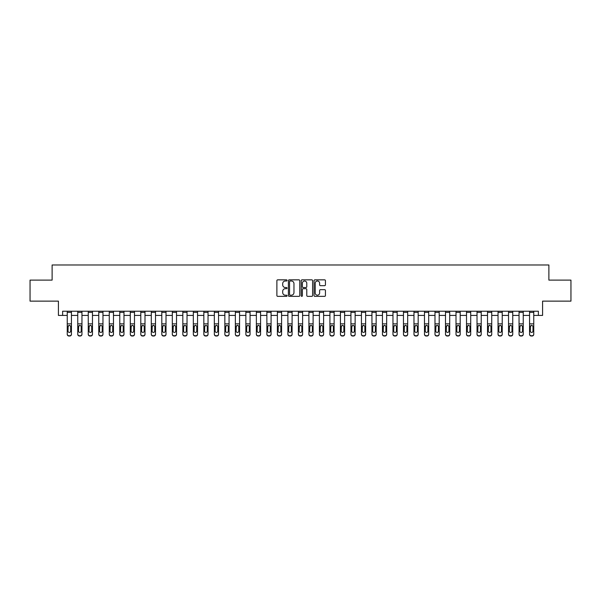 <?xml version="1.0" encoding="UTF-8"?>
<svg xmlns="http://www.w3.org/2000/svg" width="601" height="601" viewBox="0 0 601 601"><rect width="100%" height="100%" fill="white"/><g stroke="black" fill="none" stroke-linecap="round" stroke-linejoin="round"><path stroke-width="0.9" d="M287.053 280.427A0.578 0.578 0 0 0 286.474 279.848L277.707 279.848A0.826 0.826 0 0 0 276.881 280.675L276.881 295.527A0.826 0.826 0 0 0 277.707 296.353L286.474 296.353A0.578 0.578 0 0 0 287.053 295.775A0.578 0.578 0 0 0 286.474 295.196L285.34 295.196A2.637 2.637 0 0 1 282.703 292.559L282.703 291.32A2.637 2.637 0 0 1 285.34 288.683L286.474 288.683A0.578 0.578 0 0 0 287.053 288.104A0.578 0.578 0 0 0 286.474 287.526L285.34 287.526A2.637 2.637 0 0 1 282.703 284.882L282.703 283.649A2.637 2.637 0 0 1 285.34 281.005L286.474 281.005A0.578 0.578 0 0 0 287.053 280.427M324.615 285.67A0.826 0.826 0 0 0 325.434 284.844L325.434 280.675A0.826 0.826 0 0 0 324.615 279.848L314.879 279.848A0.826 0.826 0 0 0 314.053 280.675L314.053 295.527A0.826 0.826 0 0 0 314.879 296.353L324.615 296.353A0.826 0.826 0 0 0 325.434 295.527L325.434 290.493A0.826 0.826 0 0 0 324.615 289.667L320.446 289.667A0.826 0.826 0 0 0 319.619 290.493L319.619 292.988A2.209 2.209 0 0 1 317.411 295.196A2.209 2.209 0 0 1 315.209 292.988L315.209 283.214A2.209 2.209 0 0 1 317.411 281.005A2.209 2.209 0 0 1 319.619 283.214L319.619 284.844A0.826 0.826 0 0 0 320.446 285.67L324.615 285.67M62.624 315.42L62.624 311.22L538.376 311.22L538.376 315.42L542.583 315.42L542.583 301.131L570.95 301.131L570.95 280.119L548.886 280.119L548.886 264.988L52.114 264.988L52.114 280.119L30.05 280.119L30.05 301.131L58.417 301.131L58.417 315.42L67.244 315.42M299.779 280.675A0.826 0.826 0 0 0 298.952 279.848L289.216 279.848A0.826 0.826 0 0 0 288.39 280.675L288.39 295.527A0.826 0.826 0 0 0 289.216 296.353L298.952 296.353A0.826 0.826 0 0 0 299.779 295.527L299.779 280.675M302.048 279.848L311.784 279.848A0.826 0.826 0 0 1 312.61 280.675L312.61 295.527A0.826 0.826 0 0 1 311.784 296.353L307.614 296.353A0.826 0.826 0 0 1 306.788 295.527L306.788 289.502A0.826 0.826 0 0 0 305.969 288.683L303.204 288.683A0.826 0.826 0 0 0 302.378 289.502L302.378 295.775A0.578 0.578 0 0 1 301.8 296.353A0.578 0.578 0 0 1 301.221 295.775L301.221 280.675A0.826 0.826 0 0 1 302.048 279.848M71.444 315.42L77.754 315.42M81.954 315.42L88.257 315.42M92.464 315.42L98.767 315.42M102.966 315.42L109.269 315.42M113.476 315.42L119.779 315.42M123.979 315.42L130.289 315.42M134.489 315.42L140.792 315.42M144.999 315.42L151.302 315.42M155.501 315.42L161.804 315.42M166.011 315.42L172.314 315.42M176.521 315.42L182.824 315.42M187.024 315.42L193.327 315.42M197.534 315.42L203.837 315.42M208.036 315.42L214.339 315.42M218.546 315.42L224.849 315.42M229.056 315.42L235.359 315.42M239.559 315.42L245.862 315.42M250.069 315.42L256.372 315.42M260.571 315.42L266.874 315.42M271.081 315.42L277.384 315.42M281.591 315.42L287.894 315.42M292.094 315.42L298.397 315.42M302.603 315.42L308.906 315.42M313.106 315.42L319.409 315.42M323.616 315.42L329.919 315.42M334.126 315.42L340.429 315.42M344.628 315.42L350.931 315.42M355.138 315.42L361.441 315.42M365.641 315.42L371.944 315.42M376.151 315.42L382.454 315.42M386.661 315.42L392.964 315.42M397.163 315.42L403.466 315.42M407.673 315.42L413.976 315.42M418.176 315.42L424.479 315.42M428.686 315.42L434.989 315.42M439.196 315.42L445.499 315.42M449.698 315.42L456.001 315.42M460.208 315.42L466.511 315.42M470.711 315.42L477.021 315.42M481.221 315.42L487.524 315.42M491.731 315.42L498.034 315.42M502.233 315.42L508.536 315.42M512.743 315.42L519.046 315.42M523.246 315.42L529.556 315.42M533.756 315.42L538.376 315.42M290.125 281.005A0.578 0.578 0 0 0 289.547 281.584L289.547 294.618A0.578 0.578 0 0 0 290.125 295.196L291.32 295.196A2.637 2.637 0 0 0 293.964 292.559L293.964 283.649A2.637 2.637 0 0 0 291.32 281.005L290.125 281.005M306.788 283.251A2.209 2.209 0 0 0 304.587 281.05A2.209 2.209 0 0 0 302.378 283.251L302.378 286.7A0.826 0.826 0 0 0 303.204 287.526L305.969 287.526A0.826 0.826 0 0 0 306.788 286.7L306.788 283.251M67.244 326.298L67.244 334.081A1.683 1.668 0 0 0 68.927 335.749L69.769 335.749A1.683 1.668 0 0 0 71.444 334.081L71.444 334.344A1.683 1.668 180 0 1 69.769 336.012L69.769 335.749M70.693 331.083L70.693 326.651L70.693 331.083A1.345 1.337 180 0 1 69.348 332.413A1.345 1.337 180 0 0 70.693 331.083M68.003 331.346L68.003 331.083A1.345 1.337 180 0 0 69.348 332.413M68.003 331.083L68.153 326.035L69.348 325.299L70.542 326.035L69.348 325.299L68.003 326.546M71.444 311.22L71.444 334.344M67.244 311.22L67.244 334.344A1.683 1.668 180 0 0 68.927 336.012L69.769 336.012M71.444 326.035L70.542 326.035L70.693 326.651M77.754 326.298L77.754 334.081A1.683 1.668 0 0 0 79.43 335.749L80.271 335.749A1.683 1.668 0 0 0 81.954 334.081L81.954 334.344A1.683 1.668 180 0 1 80.271 336.012L80.271 335.749M81.195 331.083L81.195 326.651L81.195 331.083A1.345 1.337 180 0 1 79.85 332.413A1.345 1.337 180 0 0 81.195 331.083M78.506 331.346L78.506 331.083A1.345 1.337 180 0 0 79.85 332.413M78.506 331.083L78.656 326.035L79.85 325.299L81.052 326.035L79.85 325.299L78.506 326.546M88.257 326.298L88.257 334.081A1.683 1.668 0 0 0 89.94 335.749L90.781 335.749A1.683 1.668 0 0 0 92.464 334.081L92.464 334.344A1.683 1.668 180 0 1 90.781 336.012L90.781 335.749M91.705 331.083L91.705 326.651L91.705 331.083A1.345 1.337 180 0 1 90.36 332.413A1.345 1.337 180 0 0 91.705 331.083M89.016 331.346L89.016 331.083A1.345 1.337 180 0 0 90.36 332.413M89.016 331.083L89.166 326.035L90.36 325.299L91.555 326.035L90.36 325.299L89.016 326.546M98.767 326.298L98.767 334.081A1.683 1.668 0 0 0 100.45 335.749L101.291 335.749A1.683 1.668 0 0 0 102.966 334.081L102.966 334.344A1.683 1.668 180 0 1 101.291 336.012L101.291 335.749M102.215 331.083L102.215 326.651L102.215 331.083A1.345 1.337 180 0 1 100.87 332.413A1.345 1.337 180 0 0 102.215 331.083M99.526 331.346L99.526 331.083A1.345 1.337 180 0 0 100.87 332.413M99.526 331.083L99.668 326.035L100.87 325.299L102.065 326.035L100.87 325.299L99.526 326.546M81.954 311.22L81.954 334.344M77.754 311.22L77.754 334.344A1.683 1.668 180 0 0 79.43 336.012L80.271 336.012M81.954 326.035L81.052 326.035L81.195 326.651M92.464 311.22L92.464 334.344M88.257 311.22L88.257 334.344A1.683 1.668 180 0 0 89.94 336.012L90.781 336.012M92.464 326.035L91.555 326.035L91.705 326.651M102.966 311.22L102.966 334.344M98.767 311.22L98.767 334.344A1.683 1.668 180 0 0 100.45 336.012L101.291 336.012M102.966 326.035L102.065 326.035L102.215 326.651M109.269 326.298L109.269 334.081A1.683 1.668 0 0 0 110.952 335.749L111.794 335.749A1.683 1.668 0 0 0 113.476 334.081L113.476 334.344A1.683 1.668 180 0 1 111.794 336.012L111.794 335.749M112.718 331.083L112.718 326.651L112.718 331.083A1.345 1.337 180 0 1 111.373 332.413A1.345 1.337 180 0 0 112.718 331.083M110.028 331.346L110.028 331.083A1.345 1.337 180 0 0 111.373 332.413M110.028 331.083L110.178 326.035L111.373 325.299L112.567 326.035L111.373 325.299L110.028 326.546M113.476 311.22L113.476 334.344M109.269 311.22L109.269 334.344A1.683 1.668 180 0 0 110.952 336.012L111.794 336.012M113.476 326.035L112.567 326.035L112.718 326.651M119.779 326.298L119.779 334.081A1.683 1.668 0 0 0 121.462 335.749L122.303 335.749A1.683 1.668 0 0 0 123.979 334.081L123.979 334.344A1.683 1.668 180 0 1 122.303 336.012L122.303 335.749M123.228 331.083L123.228 326.651L123.228 331.083A1.345 1.337 180 0 1 121.883 332.413A1.345 1.337 180 0 0 123.228 331.083M120.538 331.346L120.538 331.083A1.345 1.337 180 0 0 121.883 332.413M120.538 331.083L120.688 326.035L121.883 325.299L123.077 326.035L121.883 325.299L120.538 326.546M123.979 311.22L123.979 334.344M119.779 311.22L119.779 334.344A1.683 1.668 180 0 0 121.462 336.012L122.303 336.012M123.979 326.035L123.077 326.035L123.228 326.651M130.289 326.298L130.289 334.081A1.683 1.668 0 0 0 131.965 335.749L132.806 335.749A1.683 1.668 0 0 0 134.489 334.081L134.489 334.344A1.683 1.668 180 0 1 132.806 336.012L132.806 335.749M133.73 331.083L133.73 326.651L133.73 331.083A1.345 1.337 180 0 1 132.385 332.413A1.345 1.337 180 0 0 133.73 331.083M131.041 331.346L131.041 331.083A1.345 1.337 180 0 0 132.385 332.413M131.041 331.083L131.191 326.035L132.385 325.299L133.587 326.035L132.385 325.299L131.041 326.546M134.489 311.22L134.489 334.344M130.289 311.22L130.289 334.344A1.683 1.668 180 0 0 131.965 336.012L132.806 336.012M134.489 326.035L133.587 326.035L133.73 326.651M140.792 326.298L140.792 334.081A1.683 1.668 0 0 0 142.475 335.749L143.316 335.749A1.683 1.668 0 0 0 144.999 334.081L144.999 334.344A1.683 1.668 180 0 1 143.316 336.012L143.316 335.749M144.24 331.083L144.24 326.651L144.24 331.083A1.345 1.337 180 0 1 142.895 332.413A1.345 1.337 180 0 0 144.24 331.083M141.551 331.346L141.551 331.083A1.345 1.337 180 0 0 142.895 332.413M141.551 331.083L141.701 326.035L142.895 325.299L144.09 326.035L142.895 325.299L141.551 326.546M144.999 311.22L144.999 334.344M140.792 311.22L140.792 334.344A1.683 1.668 180 0 0 142.475 336.012L143.316 336.012M144.999 326.035L144.09 326.035L144.24 326.651M151.302 326.298L151.302 334.081A1.683 1.668 0 0 0 152.985 335.749L153.826 335.749A1.683 1.668 0 0 0 155.501 334.081L155.501 334.344A1.683 1.668 180 0 1 153.826 336.012L153.826 335.749M154.75 331.083L154.75 326.651L154.75 331.083A1.345 1.337 180 0 1 153.405 332.413A1.345 1.337 180 0 0 154.75 331.083M152.061 331.346L152.061 331.083A1.345 1.337 180 0 0 153.405 332.413M152.061 331.083L152.203 326.035L153.405 325.299L154.6 326.035L153.405 325.299L152.061 326.546M155.501 311.22L155.501 334.344M151.302 311.22L151.302 334.344A1.683 1.668 180 0 0 152.985 336.012L153.826 336.012M155.501 326.035L154.6 326.035L154.75 326.651M161.804 326.298L161.804 334.081A1.683 1.668 0 0 0 163.487 335.749L164.328 335.749A1.683 1.668 0 0 0 166.011 334.081L166.011 334.344A1.683 1.668 180 0 1 164.328 336.012L164.328 335.749M165.252 331.083L165.252 326.651L165.252 331.083A1.345 1.337 180 0 1 163.908 332.413A1.345 1.337 180 0 0 165.252 331.083M162.563 331.346L162.563 331.083A1.345 1.337 180 0 0 163.908 332.413M162.563 331.083L162.713 326.035L163.908 325.299L165.102 326.035L163.908 325.299L162.563 326.546M166.011 311.22L166.011 334.344M161.804 311.22L161.804 334.344A1.683 1.668 180 0 0 163.487 336.012L164.328 336.012M166.011 326.035L165.102 326.035L165.252 326.651M172.314 326.298L172.314 334.081A1.683 1.668 0 0 0 173.997 335.749L174.838 335.749A1.683 1.668 0 0 0 176.521 334.081L176.521 334.344A1.683 1.668 180 0 1 174.838 336.012L174.838 335.749M175.762 331.083L175.762 326.651L175.762 331.083A1.345 1.337 180 0 1 174.418 332.413A1.345 1.337 180 0 0 175.762 331.083M173.073 331.346L173.073 331.083A1.345 1.337 180 0 0 174.418 332.413M173.073 331.083L173.223 326.035L174.418 325.299L175.612 326.035L174.418 325.299L173.073 326.546M176.521 311.22L176.521 334.344M172.314 311.22L172.314 334.344A1.683 1.668 180 0 0 173.997 336.012L174.838 336.012M176.521 326.035L175.612 326.035L175.762 326.651M182.824 326.298L182.824 334.081A1.683 1.668 0 0 0 184.499 335.749L185.341 335.749A1.683 1.668 0 0 0 187.024 334.081L187.024 334.344A1.683 1.668 180 0 1 185.341 336.012L185.341 335.749M186.265 331.083L186.265 326.651L186.265 331.083A1.345 1.337 180 0 1 184.92 332.413A1.345 1.337 180 0 0 186.265 331.083M183.575 331.346L183.575 331.083A1.345 1.337 180 0 0 184.92 332.413M183.575 331.083L183.726 326.035L184.92 325.299L186.122 326.035L184.92 325.299L183.575 326.546M187.024 311.22L187.024 334.344M182.824 311.22L182.824 334.344A1.683 1.668 180 0 0 184.499 336.012L185.341 336.012M187.024 326.035L186.122 326.035L186.265 326.651M193.327 326.298L193.327 334.081A1.683 1.668 0 0 0 195.009 335.749L195.851 335.749A1.683 1.668 0 0 0 197.534 334.081L197.534 334.344A1.683 1.668 180 0 1 195.851 336.012L195.851 335.749M196.775 331.083L196.775 326.651L196.775 331.083A1.345 1.337 180 0 1 195.43 332.413A1.345 1.337 180 0 0 196.775 331.083M194.085 331.346L194.085 331.083A1.345 1.337 180 0 0 195.43 332.413M194.085 331.083L194.236 326.035L195.43 325.299L196.625 326.035L195.43 325.299L194.085 326.546M197.534 311.22L197.534 334.344M193.327 311.22L193.327 334.344A1.683 1.668 180 0 0 195.009 336.012L195.851 336.012M197.534 326.035L196.625 326.035L196.775 326.651M203.837 326.298L203.837 334.081A1.683 1.668 0 0 0 205.519 335.749L206.361 335.749A1.683 1.668 0 0 0 208.036 334.081L208.036 334.344A1.683 1.668 180 0 1 206.361 336.012L206.361 335.749M207.285 331.083L207.285 326.651L207.285 331.083A1.345 1.337 180 0 1 205.94 332.413A1.345 1.337 180 0 0 207.285 331.083M204.595 331.346L204.595 331.083A1.345 1.337 180 0 0 205.94 332.413M204.595 331.083L204.738 326.035L205.94 325.299L207.135 326.035L205.94 325.299L204.595 326.546M208.036 311.22L208.036 334.344M203.837 311.22L203.837 334.344A1.683 1.668 180 0 0 205.519 336.012L206.361 336.012M208.036 326.035L207.135 326.035L207.285 326.651M214.339 326.298L214.339 334.081A1.683 1.668 0 0 0 216.022 335.749L216.863 335.749A1.683 1.668 0 0 0 218.546 334.081L218.546 334.344A1.683 1.668 180 0 1 216.863 336.012L216.863 335.749M217.787 331.083L217.787 326.651L217.787 331.083A1.345 1.337 180 0 1 216.443 332.413A1.345 1.337 180 0 0 217.787 331.083M215.098 331.346L215.098 331.083A1.345 1.337 180 0 0 216.443 332.413M215.098 331.083L215.248 326.035L216.443 325.299L217.637 326.035L216.443 325.299L215.098 326.546M218.546 311.22L218.546 334.344M214.339 311.22L214.339 334.344A1.683 1.668 180 0 0 216.022 336.012L216.863 336.012M218.546 326.035L217.637 326.035L217.787 326.651M224.849 326.298L224.849 334.081A1.683 1.668 0 0 0 226.532 335.749L227.373 335.749A1.683 1.668 0 0 0 229.056 334.081L229.056 334.344A1.683 1.668 180 0 1 227.373 336.012L227.373 335.749M228.297 331.083L228.297 326.651L228.297 331.083A1.345 1.337 180 0 1 226.953 332.413A1.345 1.337 180 0 0 228.297 331.083M225.608 331.346L225.608 331.083A1.345 1.337 180 0 0 226.953 332.413M225.608 331.083L225.758 326.035L226.953 325.299L228.147 326.035L226.953 325.299L225.608 326.546M229.056 311.22L229.056 334.344M224.849 311.22L224.849 334.344A1.683 1.668 180 0 0 226.532 336.012L227.373 336.012M229.056 326.035L228.147 326.035L228.297 326.651M235.359 326.298L235.359 334.081A1.683 1.668 0 0 0 237.034 335.749L237.876 335.749A1.683 1.668 0 0 0 239.559 334.081L239.559 334.344A1.683 1.668 180 0 1 237.876 336.012L237.876 335.749M238.8 331.083L238.8 326.651L238.8 331.083A1.345 1.337 180 0 1 237.455 332.413A1.345 1.337 180 0 0 238.8 331.083M236.11 331.346L236.11 331.083A1.345 1.337 180 0 0 237.455 332.413M236.11 331.083L236.261 326.035L237.455 325.299L238.657 326.035L237.455 325.299L236.11 326.546M239.559 311.22L239.559 334.344M235.359 311.22L235.359 334.344A1.683 1.668 180 0 0 237.034 336.012L237.876 336.012M239.559 326.035L238.657 326.035L238.8 326.651M245.862 326.298L245.862 334.081A1.683 1.668 0 0 0 247.544 335.749L248.386 335.749A1.683 1.668 0 0 0 250.069 334.081L250.069 334.344A1.683 1.668 180 0 1 248.386 336.012L248.386 335.749M249.31 331.083L249.31 326.651L249.31 331.083A1.345 1.337 180 0 1 247.965 332.413A1.345 1.337 180 0 0 249.31 331.083M246.62 331.346L246.62 331.083A1.345 1.337 180 0 0 247.965 332.413M246.62 331.083L246.771 326.035L247.965 325.299L249.16 326.035L247.965 325.299L246.62 326.546M250.069 311.22L250.069 334.344M245.862 311.22L245.862 334.344A1.683 1.668 180 0 0 247.544 336.012L248.386 336.012M250.069 326.035L249.16 326.035L249.31 326.651M256.372 326.298L256.372 334.081A1.683 1.668 0 0 0 258.054 335.749L258.896 335.749A1.683 1.668 0 0 0 260.571 334.081L260.571 334.344A1.683 1.668 180 0 1 258.896 336.012L258.896 335.749M259.82 331.083L259.82 326.651L259.82 331.083A1.345 1.337 180 0 1 258.475 332.413A1.345 1.337 180 0 0 259.82 331.083M257.13 331.346L257.13 331.083A1.345 1.337 180 0 0 258.475 332.413M257.13 331.083L257.273 326.035L258.475 325.299L259.67 326.035L258.475 325.299L257.13 326.546M260.571 311.22L260.571 334.344M256.372 311.22L256.372 334.344A1.683 1.668 180 0 0 258.054 336.012L258.896 336.012M260.571 326.035L259.67 326.035L259.82 326.651M266.874 326.298L266.874 334.081A1.683 1.668 0 0 0 268.557 335.749L269.398 335.749A1.683 1.668 0 0 0 271.081 334.081L271.081 334.344A1.683 1.668 180 0 1 269.398 336.012L269.398 335.749M270.322 331.083L270.322 326.651L270.322 331.083A1.345 1.337 180 0 1 268.978 332.413A1.345 1.337 180 0 0 270.322 331.083M267.633 331.346L267.633 331.083A1.345 1.337 180 0 0 268.978 332.413M267.633 331.083L267.783 326.035L268.978 325.299L270.172 326.035L268.978 325.299L267.633 326.546M271.081 311.22L271.081 334.344M266.874 311.22L266.874 334.344A1.683 1.668 180 0 0 268.557 336.012L269.398 336.012M271.081 326.035L270.172 326.035L270.322 326.651M277.384 326.298L277.384 334.081A1.683 1.668 0 0 0 279.067 335.749L279.908 335.749A1.683 1.668 0 0 0 281.591 334.081L281.591 334.344A1.683 1.668 180 0 1 279.908 336.012L279.908 335.749M280.832 331.083L280.832 326.651L280.832 331.083A1.345 1.337 180 0 1 279.488 332.413A1.345 1.337 180 0 0 280.832 331.083M278.143 331.346L278.143 331.083A1.345 1.337 180 0 0 279.488 332.413M278.143 331.083L278.293 326.035L279.488 325.299L280.682 326.035L279.488 325.299L278.143 326.546M281.591 311.22L281.591 334.344M277.384 311.22L277.384 334.344A1.683 1.668 180 0 0 279.067 336.012L279.908 336.012M281.591 326.035L280.682 326.035L280.832 326.651M287.894 326.298L287.894 334.081A1.683 1.668 0 0 0 289.569 335.749L290.411 335.749A1.683 1.668 0 0 0 292.094 334.081L292.094 334.344A1.683 1.668 180 0 1 290.411 336.012L290.411 335.749M291.335 331.083L291.335 326.651L291.335 331.083A1.345 1.337 180 0 1 289.99 332.413A1.345 1.337 180 0 0 291.335 331.083M288.645 331.346L288.645 331.083A1.345 1.337 180 0 0 289.99 332.413M288.645 331.083L288.796 326.035L289.99 325.299L291.192 326.035L289.99 325.299L288.645 326.546M292.094 311.22L292.094 334.344M287.894 311.22L287.894 334.344A1.683 1.668 180 0 0 289.569 336.012L290.411 336.012M292.094 326.035L291.192 326.035L291.335 326.651M298.397 326.298L298.397 334.081A1.683 1.668 0 0 0 300.079 335.749L300.921 335.749A1.683 1.668 0 0 0 302.603 334.081L302.603 334.344A1.683 1.668 180 0 1 300.921 336.012L300.921 335.749M301.845 331.083L301.845 326.651L301.845 331.083A1.345 1.337 180 0 1 300.5 332.413A1.345 1.337 180 0 0 301.845 331.083M299.155 331.346L299.155 331.083A1.345 1.337 180 0 0 300.5 332.413M299.155 331.083L299.306 326.035L300.5 325.299L301.694 326.035L300.5 325.299L299.155 326.546M302.603 311.22L302.603 334.344M298.397 311.22L298.397 334.344A1.683 1.668 180 0 0 300.079 336.012L300.921 336.012M302.603 326.035L301.694 326.035L301.845 326.651M308.906 326.298L308.906 334.081A1.683 1.668 0 0 0 310.589 335.749L311.431 335.749A1.683 1.668 0 0 0 313.106 334.081L313.106 334.344A1.683 1.668 180 0 1 311.431 336.012L311.431 335.749M312.355 331.083L312.355 326.651L312.355 331.083A1.345 1.337 180 0 1 311.01 332.413A1.345 1.337 180 0 0 312.355 331.083M309.665 331.346L309.665 331.083A1.345 1.337 180 0 0 311.01 332.413M309.665 331.083L309.808 326.035L311.01 325.299L312.204 326.035L311.01 325.299L309.665 326.546M313.106 311.22L313.106 334.344M308.906 311.22L308.906 334.344A1.683 1.668 180 0 0 310.589 336.012L311.431 336.012M313.106 326.035L312.204 326.035L312.355 326.651M319.409 326.298L319.409 334.081A1.683 1.668 0 0 0 321.092 335.749L321.933 335.749A1.683 1.668 0 0 0 323.616 334.081L323.616 334.344A1.683 1.668 180 0 1 321.933 336.012L321.933 335.749M322.857 331.083L322.857 326.651L322.857 331.083A1.345 1.337 180 0 1 321.512 332.413A1.345 1.337 180 0 0 322.857 331.083M320.168 331.346L320.168 331.083A1.345 1.337 180 0 0 321.512 332.413M320.168 331.083L320.318 326.035L321.512 325.299L322.707 326.035L321.512 325.299L320.168 326.546M323.616 311.22L323.616 334.344M319.409 311.22L319.409 334.344A1.683 1.668 180 0 0 321.092 336.012L321.933 336.012M323.616 326.035L322.707 326.035L322.857 326.651M329.919 326.298L329.919 334.081A1.683 1.668 0 0 0 331.602 335.749L332.443 335.749A1.683 1.668 0 0 0 334.126 334.081L334.126 334.344A1.683 1.668 180 0 1 332.443 336.012L332.443 335.749M333.367 331.083L333.367 326.651L333.367 331.083A1.345 1.337 180 0 1 332.022 332.413A1.345 1.337 180 0 0 333.367 331.083M330.678 331.346L330.678 331.083A1.345 1.337 180 0 0 332.022 332.413M330.678 331.083L330.828 326.035L332.022 325.299L333.217 326.035L332.022 325.299L330.678 326.546M334.126 311.22L334.126 334.344M329.919 311.22L329.919 334.344A1.683 1.668 180 0 0 331.602 336.012L332.443 336.012M334.126 326.035L333.217 326.035L333.367 326.651M340.429 326.298L340.429 334.081A1.683 1.668 0 0 0 342.104 335.749L342.946 335.749A1.683 1.668 0 0 0 344.628 334.081L344.628 334.344A1.683 1.668 180 0 1 342.946 336.012L342.946 335.749M343.87 331.083L343.87 326.651L343.87 331.083A1.345 1.337 180 0 1 342.525 332.413A1.345 1.337 180 0 0 343.87 331.083M341.18 331.346L341.18 331.083A1.345 1.337 180 0 0 342.525 332.413M341.18 331.083L341.33 326.035L342.525 325.299L343.727 326.035L342.525 325.299L341.18 326.546M344.628 311.22L344.628 334.344M340.429 311.22L340.429 334.344A1.683 1.668 180 0 0 342.104 336.012L342.946 336.012M344.628 326.035L343.727 326.035L343.87 326.651M350.931 326.298L350.931 334.081A1.683 1.668 0 0 0 352.614 335.749L353.456 335.749A1.683 1.668 0 0 0 355.138 334.081L355.138 334.344A1.683 1.668 180 0 1 353.456 336.012L353.456 335.749M354.38 331.083L354.38 326.651L354.38 331.083A1.345 1.337 180 0 1 353.035 332.413A1.345 1.337 180 0 0 354.38 331.083M351.69 331.346L351.69 331.083A1.345 1.337 180 0 0 353.035 332.413M351.69 331.083L351.84 326.035L353.035 325.299L354.229 326.035L353.035 325.299L351.69 326.546M355.138 311.22L355.138 334.344M350.931 311.22L350.931 334.344A1.683 1.668 180 0 0 352.614 336.012L353.456 336.012M355.138 326.035L354.229 326.035L354.38 326.651M361.441 326.298L361.441 334.081A1.683 1.668 0 0 0 363.124 335.749L363.966 335.749A1.683 1.668 0 0 0 365.641 334.081L365.641 334.344A1.683 1.668 180 0 1 363.966 336.012L363.966 335.749M364.89 331.083L364.89 326.651L364.89 331.083A1.345 1.337 180 0 1 363.545 332.413A1.345 1.337 180 0 0 364.89 331.083M362.2 331.346L362.2 331.083A1.345 1.337 180 0 0 363.545 332.413M362.2 331.083L362.343 326.035L363.545 325.299L364.739 326.035L363.545 325.299L362.2 326.546M365.641 311.22L365.641 334.344M361.441 311.22L361.441 334.344A1.683 1.668 180 0 0 363.124 336.012L363.966 336.012M365.641 326.035L364.739 326.035L364.89 326.651M371.944 326.298L371.944 334.081A1.683 1.668 0 0 0 373.627 335.749L374.468 335.749A1.683 1.668 0 0 0 376.151 334.081L376.151 334.344A1.683 1.668 180 0 1 374.468 336.012L374.468 335.749M375.392 331.083L375.392 326.651L375.392 331.083A1.345 1.337 180 0 1 374.047 332.413A1.345 1.337 180 0 0 375.392 331.083M372.703 331.346L372.703 331.083A1.345 1.337 180 0 0 374.047 332.413M372.703 331.083L372.853 326.035L374.047 325.299L375.242 326.035L374.047 325.299L372.703 326.546M376.151 311.22L376.151 334.344M371.944 311.22L371.944 334.344A1.683 1.668 180 0 0 373.627 336.012L374.468 336.012M376.151 326.035L375.242 326.035L375.392 326.651M382.454 326.298L382.454 334.081A1.683 1.668 0 0 0 384.137 335.749L384.978 335.749A1.683 1.668 0 0 0 386.661 334.081L386.661 334.344A1.683 1.668 180 0 1 384.978 336.012L384.978 335.749M385.902 331.083L385.902 326.651L385.902 331.083A1.345 1.337 180 0 1 384.557 332.413A1.345 1.337 180 0 0 385.902 331.083M383.213 331.346L383.213 331.083A1.345 1.337 180 0 0 384.557 332.413M383.213 331.083L383.363 326.035L384.557 325.299L385.752 326.035L384.557 325.299L383.213 326.546M386.661 311.22L386.661 334.344M382.454 311.22L382.454 334.344A1.683 1.668 180 0 0 384.137 336.012L384.978 336.012M386.661 326.035L385.752 326.035L385.902 326.651M392.964 326.298L392.964 334.081A1.683 1.668 0 0 0 394.639 335.749L395.481 335.749A1.683 1.668 0 0 0 397.163 334.081L397.163 334.344A1.683 1.668 180 0 1 395.481 336.012L395.481 335.749M396.405 331.083L396.405 326.651L396.405 331.083A1.345 1.337 180 0 1 395.06 332.413A1.345 1.337 180 0 0 396.405 331.083M393.715 331.346L393.715 331.083A1.345 1.337 180 0 0 395.06 332.413M393.715 331.083L393.865 326.035L395.06 325.299L396.262 326.035L395.06 325.299L393.715 326.546M397.163 311.22L397.163 334.344M392.964 311.22L392.964 334.344A1.683 1.668 180 0 0 394.639 336.012L395.481 336.012M397.163 326.035L396.262 326.035L396.405 326.651M403.466 326.298L403.466 334.081A1.683 1.668 0 0 0 405.149 335.749L405.991 335.749A1.683 1.668 0 0 0 407.673 334.081L407.673 334.344A1.683 1.668 180 0 1 405.991 336.012L405.991 335.749M406.915 331.083L406.915 326.651L406.915 331.083A1.345 1.337 180 0 1 405.57 332.413A1.345 1.337 180 0 0 406.915 331.083M404.225 331.346L404.225 331.083A1.345 1.337 180 0 0 405.57 332.413M404.225 331.083L404.375 326.035L405.57 325.299L406.764 326.035L405.57 325.299L404.225 326.546M407.673 311.22L407.673 334.344M403.466 311.22L403.466 334.344A1.683 1.668 180 0 0 405.149 336.012L405.991 336.012M407.673 326.035L406.764 326.035L406.915 326.651M413.976 326.298L413.976 334.081A1.683 1.668 0 0 0 415.659 335.749L416.501 335.749A1.683 1.668 0 0 0 418.176 334.081L418.176 334.344A1.683 1.668 180 0 1 416.501 336.012L416.501 335.749M417.425 331.083L417.425 326.651L417.425 331.083A1.345 1.337 180 0 1 416.08 332.413A1.345 1.337 180 0 0 417.425 331.083M414.735 331.346L414.735 331.083A1.345 1.337 180 0 0 416.08 332.413M414.735 331.083L414.878 326.035L416.08 325.299L417.274 326.035L416.08 325.299L414.735 326.546M418.176 311.22L418.176 334.344M413.976 311.22L413.976 334.344A1.683 1.668 180 0 0 415.659 336.012L416.501 336.012M418.176 326.035L417.274 326.035L417.425 326.651M424.479 326.298L424.479 334.081A1.683 1.668 0 0 0 426.162 335.749L427.003 335.749A1.683 1.668 0 0 0 428.686 334.081L428.686 334.344A1.683 1.668 180 0 1 427.003 336.012L427.003 335.749M427.927 331.083L427.927 326.651L427.927 331.083A1.345 1.337 180 0 1 426.582 332.413A1.345 1.337 180 0 0 427.927 331.083M425.238 331.346L425.238 331.083A1.345 1.337 180 0 0 426.582 332.413M425.238 331.083L425.388 326.035L426.582 325.299L427.777 326.035L426.582 325.299L425.238 326.546M428.686 311.22L428.686 334.344M424.479 311.22L424.479 334.344A1.683 1.668 180 0 0 426.162 336.012L427.003 336.012M428.686 326.035L427.777 326.035L427.927 326.651M434.989 326.298L434.989 334.081A1.683 1.668 0 0 0 436.672 335.749L437.513 335.749A1.683 1.668 0 0 0 439.196 334.081L439.196 334.344A1.683 1.668 180 0 1 437.513 336.012L437.513 335.749M438.437 331.083L438.437 326.651L438.437 331.083A1.345 1.337 180 0 1 437.092 332.413A1.345 1.337 180 0 0 438.437 331.083M435.748 331.346L435.748 331.083A1.345 1.337 180 0 0 437.092 332.413M435.748 331.083L435.898 326.035L437.092 325.299L438.287 326.035L437.092 325.299L435.748 326.546M439.196 311.22L439.196 334.344M434.989 311.22L434.989 334.344A1.683 1.668 180 0 0 436.672 336.012L437.513 336.012M439.196 326.035L438.287 326.035L438.437 326.651M445.499 326.298L445.499 334.081A1.683 1.668 0 0 0 447.174 335.749L448.015 335.749A1.683 1.668 0 0 0 449.698 334.081L449.698 334.344A1.683 1.668 180 0 1 448.015 336.012L448.015 335.749M448.939 331.083L448.939 326.651L448.939 331.083A1.345 1.337 180 0 1 447.595 332.413A1.345 1.337 180 0 0 448.939 331.083M446.25 331.346L446.25 331.083A1.345 1.337 180 0 0 447.595 332.413M446.25 331.083L446.4 326.035L447.595 325.299L448.797 326.035L447.595 325.299L446.25 326.546M449.698 311.22L449.698 334.344M445.499 311.22L445.499 334.344A1.683 1.668 180 0 0 447.174 336.012L448.015 336.012M449.698 326.035L448.797 326.035L448.939 326.651M456.001 326.298L456.001 334.081A1.683 1.668 0 0 0 457.684 335.749L458.525 335.749A1.683 1.668 0 0 0 460.208 334.081L460.208 334.344A1.683 1.668 180 0 1 458.525 336.012L458.525 335.749M459.449 331.083L459.449 326.651L459.449 331.083A1.345 1.337 180 0 1 458.105 332.413A1.345 1.337 180 0 0 459.449 331.083M456.76 331.346L456.76 331.083A1.345 1.337 180 0 0 458.105 332.413M456.76 331.083L456.91 326.035L458.105 325.299L459.299 326.035L458.105 325.299L456.76 326.546M460.208 311.22L460.208 334.344M456.001 311.22L456.001 334.344A1.683 1.668 180 0 0 457.684 336.012L458.525 336.012M460.208 326.035L459.299 326.035L459.449 326.651M466.511 326.298L466.511 334.344A1.683 1.668 180 0 0 468.194 336.012L469.035 335.749A1.683 1.668 0 0 0 470.711 334.081L470.711 334.344A1.683 1.668 180 0 1 469.035 336.012M469.959 331.083L469.959 326.651L469.959 331.083A1.345 1.337 180 0 1 468.615 332.413A1.345 1.337 180 0 0 469.959 331.083M467.27 331.346L467.27 331.083A1.345 1.337 180 0 0 468.615 332.413M467.27 331.083L467.413 326.035L468.615 325.299L469.809 326.035L468.615 325.299L467.27 326.546M470.711 311.22L470.711 334.344M466.511 311.22L466.511 334.081A1.683 1.668 0 0 0 468.194 335.749L469.035 335.749M468.194 335.749L468.194 336.012A1.683 1.668 180 0 1 466.511 334.344L466.511 334.344M470.711 326.035L469.809 326.035L469.959 326.651M477.021 326.298L477.021 334.081A1.683 1.668 0 0 0 478.697 335.749L479.538 335.749A1.683 1.668 0 0 0 481.221 334.081L481.221 334.344A1.683 1.668 180 0 1 479.538 336.012L479.538 335.749M480.462 331.083L480.462 326.651L480.462 331.083A1.345 1.337 180 0 1 479.117 332.413A1.345 1.337 180 0 0 480.462 331.083M477.772 331.346L477.772 331.083A1.345 1.337 180 0 0 479.117 332.413M477.772 331.083L477.923 326.035L479.117 325.299L480.312 326.035L479.117 325.299L477.772 326.546M481.221 311.22L481.221 334.344M477.021 311.22L477.021 334.344A1.683 1.668 180 0 0 478.697 336.012L479.538 336.012M481.221 326.035L480.312 326.035L480.462 326.651M487.524 326.298L487.524 334.081A1.683 1.668 0 0 0 489.206 335.749L490.048 335.749A1.683 1.668 0 0 0 491.731 334.081L491.731 334.344A1.683 1.668 180 0 1 490.048 336.012L490.048 335.749M490.972 331.083L490.972 326.651L490.972 331.083A1.345 1.337 180 0 1 489.627 332.413A1.345 1.337 180 0 0 490.972 331.083M488.282 331.346L488.282 331.083A1.345 1.337 180 0 0 489.627 332.413M488.282 331.083L488.433 326.035L489.627 325.299L490.822 326.035L489.627 325.299L488.282 326.546M491.731 311.22L491.731 334.344M487.524 311.22L487.524 334.344A1.683 1.668 180 0 0 489.206 336.012L490.048 336.012M491.731 326.035L490.822 326.035L490.972 326.651M498.034 326.298L498.034 334.081A1.683 1.668 0 0 0 499.709 335.749L500.55 335.749A1.683 1.668 0 0 0 502.233 334.081L502.233 334.344A1.683 1.668 180 0 1 500.55 336.012L500.55 335.749M501.474 331.083L501.474 326.651L501.474 331.083A1.345 1.337 180 0 1 500.13 332.413A1.345 1.337 180 0 0 501.474 331.083M498.785 331.346L498.785 331.083A1.345 1.337 180 0 0 500.13 332.413M498.785 331.083L498.935 326.035L500.13 325.299L501.332 326.035L500.13 325.299L498.785 326.546M502.233 311.22L502.233 334.344M498.034 311.22L498.034 334.344A1.683 1.668 180 0 0 499.709 336.012L500.55 336.012M502.233 326.035L501.332 326.035L501.474 326.651M508.536 326.298L508.536 334.081A1.683 1.668 0 0 0 510.219 335.749L511.06 335.749A1.683 1.668 0 0 0 512.743 334.081L512.743 334.344A1.683 1.668 180 0 1 511.06 336.012L511.06 335.749M511.984 331.083L511.984 326.651L511.984 331.083A1.345 1.337 180 0 1 510.64 332.413A1.345 1.337 180 0 0 511.984 331.083M509.295 331.346L509.295 331.083A1.345 1.337 180 0 0 510.64 332.413M509.295 331.083L509.445 326.035L510.64 325.299L511.834 326.035L510.64 325.299L509.295 326.546M512.743 311.22L512.743 334.344M508.536 311.22L508.536 334.344A1.683 1.668 180 0 0 510.219 336.012L511.06 336.012M512.743 326.035L511.834 326.035L511.984 326.651M519.046 326.298L519.046 334.081A1.683 1.668 0 0 0 520.729 335.749L521.57 335.749A1.683 1.668 0 0 0 523.246 334.081L523.246 334.344A1.683 1.668 180 0 1 521.57 336.012L521.57 335.749M522.494 331.083L522.494 326.651L522.494 331.083A1.345 1.337 180 0 1 521.15 332.413A1.345 1.337 180 0 0 522.494 331.083M519.805 331.346L519.805 331.083A1.345 1.337 180 0 0 521.15 332.413M519.805 331.083L519.948 326.035L521.15 325.299L522.344 326.035L521.15 325.299L519.805 326.546M523.246 311.22L523.246 334.344M519.046 311.22L519.046 334.344A1.683 1.668 180 0 0 520.729 336.012L521.57 336.012M523.246 326.035L522.344 326.035L522.494 326.651M529.556 326.298L529.556 334.081A1.683 1.668 0 0 0 531.231 335.749L532.073 335.749A1.683 1.668 0 0 0 533.756 334.081L533.756 334.344A1.683 1.668 180 0 1 532.073 336.012L532.073 335.749M532.997 331.083L532.997 326.651L532.997 331.083A1.345 1.337 180 0 1 531.652 332.413A1.345 1.337 180 0 0 532.997 331.083M530.307 331.346L530.307 331.083A1.345 1.337 180 0 0 531.652 332.413M530.307 331.083L530.458 326.035L531.652 325.299L532.847 326.035L531.652 325.299L530.307 326.546M533.756 311.22L533.756 334.344M529.556 311.22L529.556 334.344A1.683 1.668 180 0 0 531.231 336.012L532.073 336.012M533.756 326.035L532.847 326.035L532.997 326.651M67.244 326.035L68.153 326.035M67.244 323.864L71.444 323.864M67.244 312.37L71.444 312.37M77.754 326.035L78.656 326.035M77.754 323.864L81.954 323.864M77.754 312.37L81.954 312.37M88.257 326.035L89.166 326.035M88.257 323.864L92.464 323.864M88.257 312.37L92.464 312.37M98.767 326.035L99.668 326.035M98.767 323.864L102.966 323.864M98.767 312.37L102.966 312.37M109.269 326.035L110.178 326.035M109.269 323.864L113.476 323.864M109.269 312.37L113.476 312.37M119.779 326.035L120.688 326.035M119.779 323.864L123.979 323.864M119.779 312.37L123.979 312.37M130.289 326.035L131.191 326.035M130.289 323.864L134.489 323.864M130.289 312.37L134.489 312.37M140.792 326.035L141.701 326.035M140.792 323.864L144.999 323.864M140.792 312.37L144.999 312.37M151.302 326.035L152.203 326.035M151.302 323.864L155.501 323.864M151.302 312.37L155.501 312.37M161.804 326.035L162.713 326.035M161.804 323.864L166.011 323.864M161.804 312.37L166.011 312.37M172.314 326.035L173.223 326.035M172.314 323.864L176.521 323.864M172.314 312.37L176.521 312.37M182.824 326.035L183.726 326.035M182.824 323.864L187.024 323.864M182.824 312.37L187.024 312.37M193.327 326.035L194.236 326.035M193.327 323.864L197.534 323.864M193.327 312.37L197.534 312.37M203.837 326.035L204.738 326.035M203.837 323.864L208.036 323.864M203.837 312.37L208.036 312.37M214.339 326.035L215.248 326.035M214.339 323.864L218.546 323.864M214.339 312.37L218.546 312.37M224.849 326.035L225.758 326.035M224.849 323.864L229.056 323.864M224.849 312.37L229.056 312.37M235.359 326.035L236.261 326.035M235.359 323.864L239.559 323.864M235.359 312.37L239.559 312.37M245.862 326.035L246.771 326.035M245.862 323.864L250.069 323.864M245.862 312.37L250.069 312.37M256.372 326.035L257.273 326.035M256.372 323.864L260.571 323.864M256.372 312.37L260.571 312.37M266.874 326.035L267.783 326.035M266.874 323.864L271.081 323.864M266.874 312.37L271.081 312.37M277.384 326.035L278.293 326.035M277.384 323.864L281.591 323.864M277.384 312.37L281.591 312.37M287.894 326.035L288.796 326.035M287.894 323.864L292.094 323.864M287.894 312.37L292.094 312.37M298.397 326.035L299.306 326.035M298.397 323.864L302.603 323.864M298.397 312.37L302.603 312.37M308.906 326.035L309.808 326.035M308.906 323.864L313.106 323.864M308.906 312.37L313.106 312.37M319.409 326.035L320.318 326.035M319.409 323.864L323.616 323.864M319.409 312.37L323.616 312.37M329.919 326.035L330.828 326.035M329.919 323.864L334.126 323.864M329.919 312.37L334.126 312.37M340.429 326.035L341.33 326.035M340.429 323.864L344.628 323.864M340.429 312.37L344.628 312.37M350.931 326.035L351.84 326.035M350.931 323.864L355.138 323.864M350.931 312.37L355.138 312.37M361.441 326.035L362.343 326.035M361.441 323.864L365.641 323.864M361.441 312.37L365.641 312.37M371.944 326.035L372.853 326.035M371.944 323.864L376.151 323.864M371.944 312.37L376.151 312.37M382.454 326.035L383.363 326.035M382.454 323.864L386.661 323.864M382.454 312.37L386.661 312.37M392.964 326.035L393.865 326.035M392.964 323.864L397.163 323.864M392.964 312.37L397.163 312.37M403.466 326.035L404.375 326.035M403.466 323.864L407.673 323.864M403.466 312.37L407.673 312.37M413.976 326.035L414.878 326.035M413.976 323.864L418.176 323.864M413.976 312.37L418.176 312.37M424.479 326.035L425.388 326.035M424.479 323.864L428.686 323.864M424.479 312.37L428.686 312.37M434.989 326.035L435.898 326.035M434.989 323.864L439.196 323.864M434.989 312.37L439.196 312.37M445.499 326.035L446.4 326.035M445.499 323.864L449.698 323.864M445.499 312.37L449.698 312.37M456.001 326.035L456.91 326.035M456.001 323.864L460.208 323.864M456.001 312.37L460.208 312.37M466.511 326.035L467.413 326.035M466.511 323.864L470.711 323.864M466.511 312.37L470.711 312.37M477.021 326.035L477.923 326.035M477.021 323.864L481.221 323.864M477.021 312.37L481.221 312.37M487.524 326.035L488.433 326.035M487.524 323.864L491.731 323.864M487.524 312.37L491.731 312.37M498.034 326.035L498.935 326.035M498.034 323.864L502.233 323.864M498.034 312.37L502.233 312.37M508.536 326.035L509.445 326.035M508.536 323.864L512.743 323.864M508.536 312.37L512.743 312.37M519.046 326.035L519.948 326.035M519.046 323.864L523.246 323.864M519.046 312.37L523.246 312.37M529.556 326.035L530.458 326.035M529.556 323.864L533.756 323.864M529.556 312.37L533.756 312.37"/></g></svg>
